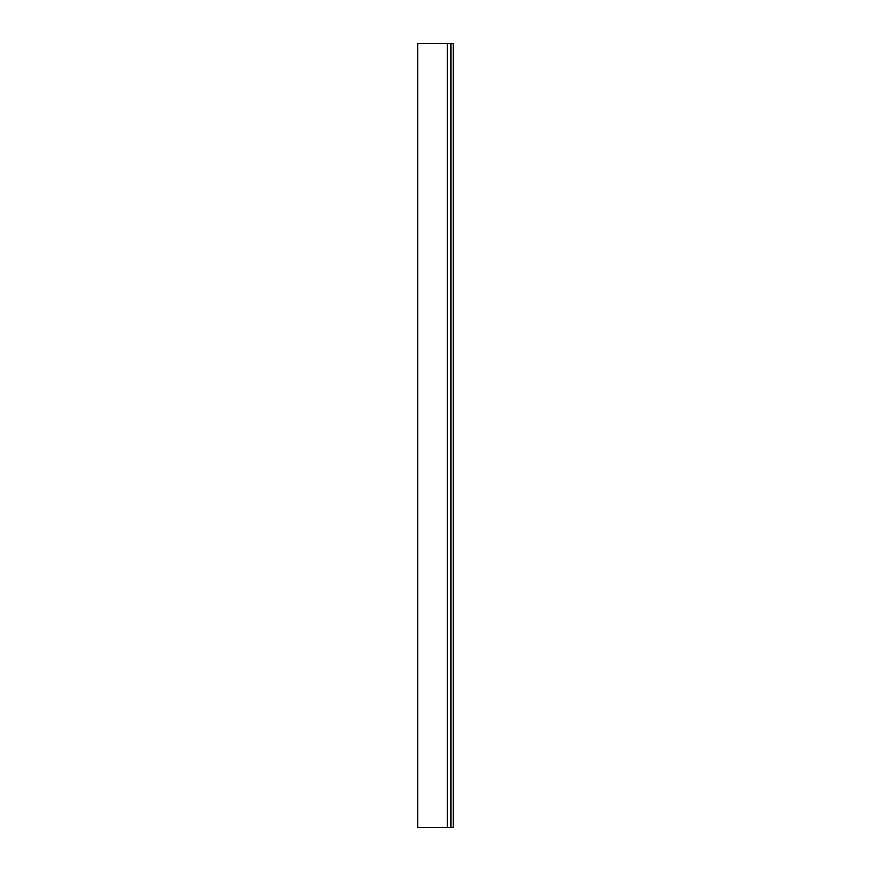 <?xml version="1.0" encoding="UTF-8"?>
<svg xmlns="http://www.w3.org/2000/svg" width="871" height="871" viewBox="0 0 871 871"><rect width="100%" height="100%" fill="white"/><g stroke="black" fill="none" stroke-linecap="round" stroke-linejoin="round"><path stroke-width="1.31" d="M447.259 43.55L453.138 43.55L453.138 827.45L417.862 827.45L417.862 43.55L447.259 43.55L447.259 827.45M450.786 43.55L450.786 827.45"/></g></svg>
